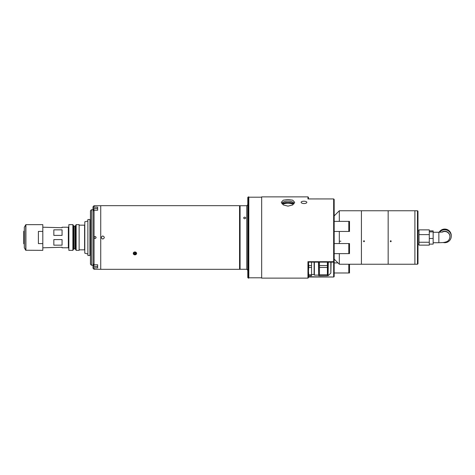 <?xml version="1.0" encoding="UTF-8"?>
<svg xmlns="http://www.w3.org/2000/svg" width="475" height="475" viewBox="0 0 475 475"><rect width="100%" height="100%" fill="white"/><g stroke="black" fill="none" stroke-linecap="round" stroke-linejoin="round"><path stroke-width="0.71" d="M79.135 249.838L84.586 249.838L84.586 225.162L79.135 225.162M72.877 250.355L72.877 224.645L68.851 224.645L68.851 250.355L72.877 250.355L73.483 249.31L73.483 225.672L72.877 224.645M62.065 245.165L62.065 239.602L53.841 239.602L53.841 245.165L62.065 245.165M68.851 226.7L68.341 227.216L68.341 247.784L62.065 247.784L62.065 247.267L42.809 247.784M53.841 235.398L53.841 229.835L62.065 229.835L62.065 235.398L53.841 235.398M68.341 227.216L62.065 227.216L62.065 227.733L42.809 227.216M75.537 237.5L75.537 225.672L76.143 224.645L76.143 250.355L75.537 249.328L75.537 237.5M76.143 250.355L79.135 250.355L79.135 224.645L76.143 224.645M24.302 237.631L23.75 237.631L24.302 237.755M24.302 243.022L23.75 242.749L23.75 237.245L24.302 237.369M24.302 230.969L23.75 231.289L23.75 232.251L24.302 231.978M24.302 237.245L23.75 237.245L23.75 232.251M23.75 242.749L24.302 243.277M23.75 243.004L23.75 243.711L24.302 244.031M24.302 231.723L23.75 231.996M24.326 247.831L24.326 227.169L24.302 247.73L25.727 250.254L42.809 250.355L42.809 231.396L38.392 231.396L38.392 243.604L42.809 243.604M24.326 227.169L25.905 224.645L42.809 224.645L42.809 231.396M87.881 220.994L84.793 221.819L84.793 253.181L87.881 254.006M87.881 219.503L87.881 255.497L89.935 255.497L89.935 219.503L87.881 219.503M339.31 231.462L339.31 243.538M339.31 253.62L339.31 264.237L417.466 264.237L417.466 210.763L414.895 210.763L414.895 264.237L414.895 210.763L388.158 210.763L388.158 264.237L388.158 210.763L361.422 210.763L361.422 264.237L361.422 210.763L339.31 210.763L339.31 221.38M340.854 241.223L339.827 241.223L340.854 241.223M364.509 241.223L363.992 241.727L363.482 241.223L363.992 240.712L364.509 241.223M417.466 210.763L417.982 211.274L417.982 263.726L417.466 264.237M419.009 234.608L419.009 229.858L429.293 229.858L429.293 234.608L419.009 234.608L419.009 245.142L429.293 245.142L429.293 242.25L419.009 242.25L419.009 244.186L417.982 244.186M429.293 234.608L429.293 242.25M443.11 242.511A6.531 6.466 180 0 0 451.25 236.247L451.25 235.535A6.531 6.466 180 0 0 439.078 232.275M451.25 236.247A6.531 6.466 180 0 0 439.571 232.269M442.338 232.079A5.225 5.172 -0 0 1 449.944 236.687L449.944 236.425A5.225 5.172 180 0 0 441.786 232.144M433.152 231.883L433.152 230.892L429.293 230.892L429.293 231.883L433.152 231.883L433.152 238.492L429.293 238.492M433.152 238.492L433.152 244.108L429.293 244.108M391.246 241.223L390.729 241.727L390.218 241.223L390.729 240.712L391.246 241.223M239.56 206.019L240.077 205.723L240.077 269.277L246.763 269.277L246.763 205.723L247.79 204.695M246.763 269.277L247.79 270.305M244.672 217.134C246.068 217.663 246.074 218.203 244.678 218.755C243.283 218.209 243.283 217.675 244.672 217.134C246.068 217.663 246.074 218.203 244.678 218.755C243.283 218.209 243.283 217.675 244.672 217.134M240.077 205.723L246.763 205.723M239.56 268.981L240.077 269.277M248.817 277.81L261.672 277.81M248.817 197.19L261.672 197.19M248.3 196.882L248.3 278.118L248.817 278.118L248.817 196.882L247.79 197.392L247.79 277.608L248.3 278.118M287.998 206.144L292.725 204.921L294.684 202.32L292.725 200.195L287.998 199.458L283.272 200.195L281.313 202.32L283.272 204.921L287.998 206.144M301.275 201.958C300.265 203.532 305.591 204.161 306.69 202.7C307.699 201.145 302.326 200.682 301.275 201.958M261.672 196.882L261.672 278.118L307.948 278.118L307.948 261.695L333.658 261.695L333.658 198.942L307.948 198.942L307.948 196.882L261.672 196.882M311.547 262.141L311.547 265.537L308.708 265.537L308.465 262.141L308.465 277.608L307.948 278.118M333.658 198.942L334.168 199.429L334.168 276.598L333.658 276.735L333.658 262.141L308.435 262.141L307.948 261.695M334.168 261.701L333.658 262.141L333.658 261.695L334.168 261.701M307.948 196.882L308.465 197.392L308.465 198.942M308.465 276.735L333.658 277.008L334.168 276.598M333.658 277.008L308.465 277.008M334.168 253.62L348.804 253.62L348.804 243.538L334.168 243.538M349.493 253.62L349.493 243.538L349.113 243.538L349.113 253.62L349.493 253.62M334.168 231.462L348.804 231.462L348.804 221.38L334.168 221.38M349.493 231.462L349.493 221.38L349.113 221.38L349.113 231.462L349.493 231.462M334.168 272.977L348.804 272.977L348.804 264.237M349.113 264.237L349.113 272.977L349.493 272.977L349.493 264.237M293.004 204.119A5.088 2.547 -0 0 0 293.087 203.656A5.088 2.547 -0 0 0 293.004 203.193A13.08 11.329 180 0 0 282.993 203.193A5.088 2.547 -0 0 0 282.91 203.656A5.088 2.547 -0 0 0 282.993 204.119A13.08 11.329 0 0 1 293.004 204.119M282.993 203.193L293.004 203.193M294.126 203.733A6.169 3.087 -0 0 0 287.998 201.02A6.169 3.087 -0 0 0 281.871 203.733M323.374 198.942L316.172 198.936M311.03 198.936L308.667 198.936M308.465 270.602L308.465 275.743L311.547 275.743L311.547 274.793L308.708 274.793L308.465 271.118L308.708 267.443L311.547 267.443L311.547 274.793M327.382 267.443L327.382 274.793L319.467 274.793L319.467 267.443L327.382 267.443L327.382 265.537L319.467 265.537L319.467 262.141M319.467 267.443L319.467 265.537M318.642 262.141L318.642 275.642L318.44 262.141M331.087 262.141L330.838 273.107L330.838 262.141M327.382 275.743L319.467 275.743L327.382 275.743L327.382 274.793M319.467 275.743L319.467 274.793M327.382 262.141L327.382 265.537M311.547 274.508L314.117 274.508M314.117 262.141L314.117 274.681L314.373 275.126L318.44 275.126M308.708 265.537L308.708 267.443M311.547 265.537L311.547 267.443M314.373 262.141L314.373 275.126M102.79 235.956C104.779 236.983 104.779 238.017 102.79 239.044C100.801 238.017 100.801 236.989 102.79 235.956C104.779 236.983 104.779 238.011 102.79 239.044C100.801 238.017 100.801 236.983 102.79 235.956M134.924 254.861C132.739 253.911 132.739 252.932 134.924 251.922C137.115 252.926 137.115 253.905 134.924 254.861M239.56 269.331L239.56 205.669L100.736 205.669L100.736 269.331L239.56 269.331M134.924 254.849A1.657 1.431 180 0 0 134.924 251.982A1.657 1.431 180 0 0 134.924 254.849M135.957 253.157L134.924 253.674L134.924 254.446L133.897 253.929L133.897 252.902L134.924 252.385L135.957 253.157M134.924 253.674L133.897 252.902M134.924 254.446L135.957 253.929L135.957 252.902M95.077 236.473C96.401 237.156 96.401 237.844 95.077 238.527C93.753 237.844 93.753 237.156 95.077 236.473M94.05 207.13L93.023 208.08L93.023 206.75L94.05 205.723L94.05 207.13L97.648 207.13L97.648 210.229L94.05 210.229L94.05 264.771L93.023 263.827L93.023 266.92L94.05 267.87L94.05 269.277L100.736 269.277M97.648 264.771L97.648 267.87L97.648 264.771L94.05 264.771M97.648 267.87L94.05 267.87M94.05 205.723L100.736 205.723M96.104 237.5C95.422 236.176 94.733 236.176 94.05 237.5C94.733 238.824 95.422 238.824 96.104 237.5M97.648 207.13L97.648 208.537L93.943 208.537L93.943 210.324M93.533 264.415L93.023 264.415L93.023 211.173L94.05 210.229M93.533 210.585L93.023 210.585L93.023 211.173L93.023 208.08M94.05 269.277L93.023 268.25L93.023 266.92M91.479 265.264L90.452 264.237L90.452 210.763L91.479 209.736L91.479 265.264L93.023 265.264M91.479 209.736L93.023 209.736M93.533 210.698L93.533 208.947L93.943 208.537M97.648 210.229L97.648 208.537M93.943 264.676L93.943 266.463L93.533 266.053L93.533 264.302M75.537 225.672L75.026 226.189L75.026 248.811L73.993 248.811L73.993 226.189L73.483 225.672M25.727 224.746L25.727 250.254M25.905 224.645L25.905 250.355M442.712 232.014L438.858 232.275L438.858 242.725L433.152 242.725M328.296 262.141L328.082 275.642L328.082 262.141M68.341 247.784L68.851 248.3M75.026 248.811L75.537 249.328M75.026 226.189L73.993 226.189M73.993 248.811L73.483 249.328M334.168 259.095L339.31 264.237M334.168 215.905L339.31 210.763M417.982 230.814L419.009 230.814M438.858 232.275L433.152 232.275M449.944 236.687C449.623 239.537 448.293 241.288 445.954 241.941C444.327 242.321 444.564 242.583 438.858 242.725M349.113 245.492L348.804 245.492M349.113 251.667L348.804 251.667M349.113 223.333L348.804 223.333M349.113 229.508L348.804 229.508M337.974 262.901L334.168 262.901M349.113 264.854L348.804 264.854M349.113 271.023L348.804 271.023M319.467 275.642L318.642 275.642M328.082 275.642L327.382 275.642M330.838 273.107L328.296 275.553M97.648 266.463L93.943 266.463"/></g></svg>
